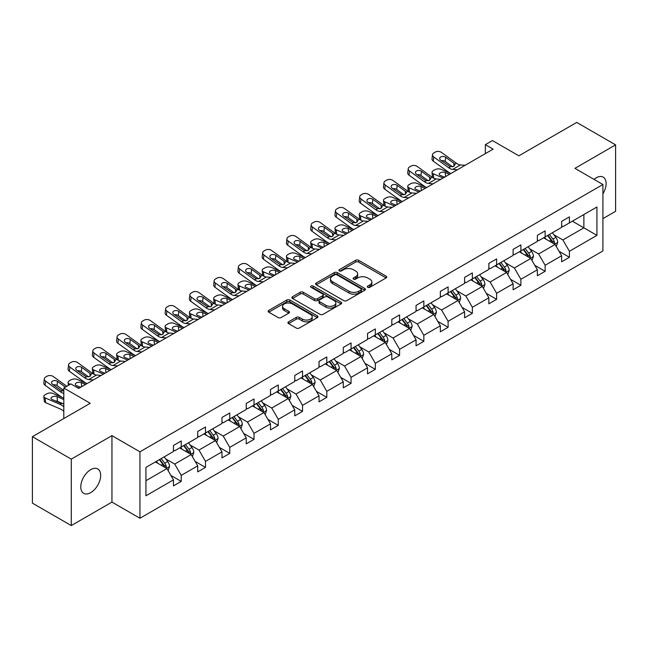 <?xml version="1.0" encoding="UTF-8"?>
<svg xmlns="http://www.w3.org/2000/svg" width="648" height="648" viewBox="0 0 648 648"><rect width="100%" height="100%" fill="white"/><g stroke="black" fill="none" stroke-linecap="round" stroke-linejoin="round"><path stroke-width="0.97" d="M367.748 287.299A1.515 0.875 0 0 0 369.878 287.299L386.103 277.935A2.163 1.247 0 0 0 386.735 277.061A2.163 1.247 0 0 0 386.103 276.178L358.627 260.31A2.163 1.247 0 0 0 355.574 260.31L339.35 269.673A1.515 0.875 0 0 0 338.912 270.289A1.515 0.875 0 0 0 339.35 270.913A1.515 0.875 0 0 0 341.488 270.913L343.586 269.698A6.909 3.985 0 0 1 353.354 269.698L355.647 271.018A6.909 3.985 0 0 1 357.672 273.837A6.909 3.985 0 0 1 355.647 276.664L353.549 277.871A1.515 0.875 0 0 0 353.103 278.486A1.515 0.875 0 0 0 353.549 279.102A1.515 0.875 0 0 0 355.687 279.102L357.785 277.895A6.909 3.985 0 0 1 367.554 277.895L369.846 279.215A6.909 3.985 0 0 1 371.871 282.034A6.909 3.985 0 0 1 369.846 284.853L367.748 286.068A1.515 0.875 0 0 0 367.303 286.683A1.515 0.875 0 0 0 367.748 287.299L367.748 286.068M90.72 492.626A14.078 8.124 120 0 0 99.913 480.217A14.078 8.124 120 0 0 97.759 468.941A14.078 8.124 120 0 0 90.72 469.638A14.078 8.124 120 0 0 81.527 482.039A14.078 8.124 120 0 0 83.681 493.322A14.078 8.124 120 0 0 90.72 492.626M602.924 193.841A14.078 8.124 120 0 0 603.199 177.131A14.078 8.124 120 0 0 596.16 177.827A14.078 8.124 120 0 0 593.989 179.35M602.924 218.635L615.6 211.313L615.6 144.869L576.72 122.423L518.87 155.828L492.431 140.559L485.352 144.65L485.352 153.625M71.28 525.577L111.95 502.095L111.95 435.65L71.28 459.132L71.28 525.577L32.4 503.132L32.4 436.687L90.25 403.283L63.812 388.022L63.812 418.543M71.28 459.132L32.4 436.687M288.554 321.829A2.163 1.247 0 0 0 287.923 322.712A2.163 1.247 0 0 0 288.554 323.595L296.266 328.042A2.163 1.247 0 0 0 299.319 328.042L317.334 317.642A2.163 1.247 0 0 0 317.966 316.759A2.163 1.247 0 0 0 317.334 315.876L289.85 300.016A2.163 1.247 0 0 0 286.797 300.016L268.79 310.416A2.163 1.247 0 0 0 268.159 311.299A2.163 1.247 0 0 0 268.79 312.174L278.097 317.552A2.163 1.247 0 0 0 281.151 317.552L288.862 313.106A2.163 1.247 0 0 0 289.494 312.223A2.163 1.247 0 0 0 288.862 311.34L284.245 308.675A5.775 3.337 0 0 1 282.552 306.318A5.775 3.337 0 0 1 286.116 303.24A5.775 3.337 0 0 1 292.41 303.961L310.497 314.401A5.775 3.337 0 0 1 312.19 316.759A5.775 3.337 0 0 1 308.626 319.845A5.775 3.337 0 0 1 302.333 319.116L299.319 317.374A2.163 1.247 0 0 0 296.266 317.374L288.554 321.829L288.554 323.595M63.812 388.022L70.891 383.932L78.667 388.419L493.128 149.137L485.352 144.65M111.95 435.65L139.944 451.81L602.924 184.51L602.924 250.954L139.944 518.254L139.944 451.81M615.6 144.869L574.93 168.35L602.924 184.51M343.74 300.632A2.163 1.247 0 0 0 346.793 300.632L364.808 290.231A2.163 1.247 0 0 0 365.44 289.348A2.163 1.247 0 0 0 364.808 288.473L337.333 272.606A2.163 1.247 0 0 0 334.279 272.606L316.264 283.006A2.163 1.247 0 0 0 315.633 283.889A2.163 1.247 0 0 0 316.264 284.772L343.74 300.632M311.599 287.631A1.515 0.875 0 0 1 313.13 287.842L341.042 303.953L323.052 314.337A2.163 1.247 0 0 1 319.999 314.337L292.523 298.477L292.523 296.711A2.163 1.247 0 0 0 291.892 297.594A2.163 1.247 0 0 0 292.523 298.477M292.523 296.711L300.235 292.256A2.163 1.247 0 0 1 303.288 292.256L314.434 298.696A2.163 1.247 0 0 0 317.488 298.696L322.599 295.739A2.163 1.247 0 0 0 323.231 294.856A2.163 1.247 0 0 0 322.599 293.981L311 287.283A1.515 0.875 0 0 1 310.554 286.667A1.515 0.875 0 0 1 311.486 285.857A1.515 0.875 0 0 1 313.13 286.043L341.067 302.179A2.163 1.247 0 0 1 341.699 303.053A2.163 1.247 0 0 1 341.067 303.936L341.067 302.179M145.93 467.394L173.453 451.502L173.453 445.484L181.229 440.996L181.229 447.007L197.721 437.489L197.721 431.479L205.497 426.983L205.497 433.002L221.981 423.484L221.981 417.466L229.756 412.979L229.756 418.997L246.24 409.479L246.24 403.461L254.016 398.974L254.016 404.992L270.5 395.474L270.5 389.456L278.276 384.969L278.276 390.979L294.759 381.461L294.759 375.451L302.535 370.956L302.535 376.974L319.027 367.457L319.027 361.438L326.803 356.951L326.803 362.969L343.286 353.452L343.286 347.433L351.062 342.946L351.062 348.964L367.546 339.447L367.546 333.428L375.322 328.941L375.322 334.951L391.805 325.434L391.805 319.424L399.581 314.928L399.581 320.946L416.065 311.429L416.065 305.411L423.841 300.923L423.841 306.941L440.332 297.424L440.332 291.406L448.108 286.918L448.108 292.937L464.592 283.419L464.592 277.401L472.368 272.913L472.368 278.924L488.851 269.406L488.851 263.396L496.627 258.9L496.627 264.919L513.111 255.401L513.111 249.383L520.887 244.895L520.887 250.914L537.37 241.396L537.37 235.378L545.146 230.891L545.146 236.909L561.638 227.383L561.638 221.373L569.414 216.886L569.414 222.896L596.938 207.004L596.938 235.378L569.414 251.27L569.414 257.288L561.638 261.776L561.638 255.758L545.146 265.275L545.146 271.293L537.37 275.781L537.37 269.771L520.887 279.288L520.887 285.298L513.111 289.794L513.111 283.775L496.627 293.293L496.627 299.311L488.851 303.799L488.851 297.78L472.368 307.298L472.368 313.316L464.592 317.804L464.592 311.785L448.108 321.303L448.108 327.321L440.332 331.808L440.332 325.798L423.841 335.316L423.841 341.326L416.065 345.821L416.065 339.803L399.581 349.321L399.581 355.339L391.805 359.826L391.805 353.808L375.322 363.326L375.322 369.344L367.546 373.831L367.546 367.821L351.062 377.339L351.062 383.349L343.286 387.836L343.286 381.826L326.803 391.343L326.803 397.354L319.027 401.849L319.027 395.831L302.535 405.348L302.535 411.367L294.759 415.854L294.759 409.836L278.276 419.353L278.276 425.372L270.5 429.859L270.5 423.849L254.016 433.366L254.016 439.376L246.24 443.872L246.24 437.854L229.756 447.371L229.756 453.389L221.981 457.877L221.981 451.859L205.497 461.376L205.497 467.394L197.721 471.882L197.721 465.863L181.229 475.381L181.229 481.399L173.453 485.887L173.453 479.876L145.93 495.769L145.93 467.394M179.674 447.906L191.184 454.556L174.701 464.073L165.702 458.873M174.701 464.073L181.229 475.381M191.184 454.556L197.721 465.863M173.453 450.06L174.701 450.781L181.229 447.007M203.942 433.901L215.444 440.543L198.96 450.06L189.961 444.868M198.96 450.06L205.497 461.376M215.444 440.543L221.981 451.859M197.721 436.055L198.96 436.776L205.497 433.002M228.201 419.896L239.711 426.538L223.22 436.055L214.221 430.863M223.22 436.055L229.756 447.371M239.711 426.538L246.24 437.854M221.981 422.05L223.22 422.771L229.756 418.997M252.461 405.891L263.971 412.533L247.487 422.05L238.48 416.85M247.487 422.05L254.016 433.366M263.971 412.533L270.5 423.849M246.24 408.046L247.487 408.758L254.016 404.992M276.72 391.878L288.23 398.528L271.747 408.046L262.748 402.845M271.747 408.046L278.276 419.353M288.23 398.528L294.759 409.836M270.5 394.033L271.747 394.754L278.276 390.979M300.98 377.873L312.49 384.515L296.006 394.033L287.007 388.841M296.006 394.033L302.535 405.348M312.49 384.515L319.027 395.831M294.759 380.028L296.006 380.749L302.535 376.974M325.247 363.868L336.749 370.51L320.266 380.028L311.267 374.828M320.266 380.028L326.803 391.343M336.749 370.51L343.286 381.826M319.027 366.023L320.266 366.736L326.803 362.969M349.507 349.855L361.017 356.505L344.525 366.023L335.526 360.823M344.525 366.023L351.062 377.339M361.017 356.505L367.546 367.821M343.286 352.018L344.525 352.731L351.062 348.964M373.766 335.85L385.276 342.5L368.793 352.018L359.786 346.818M368.793 352.018L375.322 363.326M385.276 342.5L391.805 353.808M367.546 338.005L368.793 338.726L375.322 334.951M398.026 321.845L409.536 328.487L393.053 338.005L384.053 332.813M393.053 338.005L399.581 349.321M409.536 328.487L416.065 339.803M391.805 324L393.053 324.721L399.581 320.946M422.285 307.841L433.796 314.483L417.312 324L408.313 318.8M417.312 324L423.841 335.316M433.796 314.483L440.332 325.798M416.065 309.995L417.312 310.708L423.841 306.941M446.553 293.828L458.055 300.478L441.572 309.995L432.572 304.795M441.572 309.995L448.108 321.303M458.055 300.478L464.592 311.785M440.332 295.982L441.572 296.703L448.108 292.937M470.813 279.823L482.323 286.465L465.831 295.982L456.832 290.79M465.831 295.982L472.368 307.298M482.323 286.465L488.851 297.78M464.592 281.977L465.831 282.698L472.368 278.924M495.072 265.818L506.582 272.46L490.099 281.977L481.091 276.785M490.099 281.977L496.627 293.293M506.582 272.46L513.111 283.775M488.851 267.972L490.099 268.693L496.627 264.919M519.332 251.813L530.842 258.455L514.358 267.972L505.359 262.772M514.358 267.972L520.887 279.288M530.842 258.455L537.37 269.771M513.111 253.967L514.358 254.68L520.887 250.914M543.591 237.8L555.101 244.45L538.618 253.967L529.619 248.767M538.618 253.967L545.146 265.275M555.101 244.45L561.638 255.758M537.37 239.954L538.618 240.675L545.146 236.909M572.362 221.195L583.872 227.837L562.877 239.954L553.878 234.762M562.877 239.954L569.414 251.27M596.938 235.378L583.872 227.837L583.872 214.545L596.938 207.004M111.95 502.095L139.944 518.254M561.638 225.95L562.877 226.67L569.414 222.896M145.93 480.678L166.925 468.561L155.415 461.919M166.925 468.561L173.453 479.876M559.07 251.319L569.414 257.288M534.811 265.324L545.146 271.293M510.543 279.329L520.887 285.298M486.284 293.341L496.627 299.311M462.024 307.346L472.368 313.316M437.765 321.351L448.108 327.321M413.505 335.356L423.841 341.326M389.237 349.369L399.581 355.339M364.978 363.374L375.322 369.344M340.718 377.379L351.062 383.349M316.459 391.384L326.803 397.354M292.199 405.397L302.535 411.367M267.932 419.402L278.276 425.372M243.672 433.407L254.016 439.376M219.413 447.412L229.756 453.389M195.153 461.425L205.497 467.394M170.894 475.43L181.229 481.399M368.348 287.518L369.846 286.651A6.909 3.985 0 0 0 371.871 283.832L371.871 282.034M357.672 273.837L357.672 275.635A6.909 3.985 0 0 1 355.647 278.454L354.148 279.32M386.103 276.178L386.103 277.935L358.627 262.108A2.163 1.247 0 0 0 355.574 262.108L339.957 271.123M364.775 290.247L337.333 274.404A2.163 1.247 0 0 0 334.279 274.404L316.289 284.788M360.993 289.972A1.515 0.875 0 0 0 361.43 289.348A1.515 0.875 0 0 0 360.993 288.733L336.871 274.809A1.515 0.875 0 0 0 334.733 274.809L332.521 276.089A6.909 3.985 0 0 0 330.496 278.907A6.909 3.985 0 0 0 332.521 281.726L349.005 291.244A6.909 3.985 0 0 0 358.773 291.244L360.993 289.972L360.993 291.762A1.515 0.875 0 0 0 361.43 291.146L361.43 289.348M330.496 278.907L330.496 280.706A6.909 3.985 0 0 0 332.521 283.524L332.521 281.726M360.993 291.762L358.773 293.042A6.909 3.985 0 0 1 349.005 293.042L332.521 283.524M292.556 298.493L300.235 294.054L300.235 292.256M323.231 294.856L323.231 296.654A2.163 1.247 0 0 1 322.599 297.537L317.488 300.486A2.163 1.247 0 0 1 314.434 300.486L303.288 294.054A2.163 1.247 0 0 0 300.235 294.054M325.993 305.37A5.775 3.337 0 0 0 332.286 306.091A5.775 3.337 0 0 0 335.85 303.013A5.775 3.337 0 0 0 334.157 300.656L327.791 296.978A2.163 1.247 0 0 0 324.737 296.978L319.618 299.927A2.163 1.247 0 0 0 318.986 300.81A2.163 1.247 0 0 0 319.618 301.693L325.993 305.37L325.993 307.168A5.775 3.337 0 0 0 332.286 307.889A5.775 3.337 0 0 0 335.85 304.811L335.85 303.013M318.986 300.81L318.986 302.608A2.163 1.247 0 0 0 319.618 303.483L319.618 301.693M325.993 307.168L319.618 303.483M312.19 316.759L312.19 318.557A5.775 3.337 0 0 1 308.626 321.635A5.775 3.337 0 0 1 302.333 320.914L299.319 319.172A2.163 1.247 0 0 0 296.266 319.172L288.587 323.611M282.552 306.318L282.552 308.116A5.775 3.337 0 0 0 284.245 310.473L284.245 308.675M288.862 311.34L288.862 313.106L284.245 310.473M317.334 315.876L317.334 317.642L289.85 301.814A2.163 1.247 0 0 0 286.797 301.814L268.815 312.198M556.284 246.491L557.717 242.36A5.832 3.362 -120 0 0 555.854 237.403L552.363 232.737M450.87 173.534L441.053 169.298A4.398 2.203 -5.9 0 0 434.857 169.76L433.301 170.659A4.398 2.203 -5.9 0 0 432.014 172.441A4.398 2.203 -5.9 0 0 433.277 173.786L433.731 178.208M546.102 239.25L544.587 237.233M443.094 178.022L433.277 173.786M554.243 243.948L554.567 242.611A5.832 3.362 -120 0 0 552.898 239.104L549.407 234.446M547.949 235.289L551.788 240.416A2.973 1.717 60 0 1 552.331 241.323L554.567 242.611M449.469 174.344L445.208 172.498A3.515 1.758 174.1 0 0 440.251 172.87A3.515 1.758 174.1 0 0 439.214 174.296A3.515 1.758 174.1 0 0 440.227 175.373L444.496 177.212M432.613 177.568A4.398 2.203 174.1 0 1 432.5 177.179L432.014 172.441M444.884 176.993A3.515 1.758 -5.9 0 0 443.726 176.888M547.544 235.524L551.035 240.181A5.832 3.362 60 0 1 552.485 242.935M457.31 169.817L452.677 169.42A11 6.35 60 0 1 448.651 167.743L433.763 156.978L433.277 161.149A4.398 2.835 -173.3 0 1 432.014 158.841L432.508 154.669A4.398 2.835 6.7 0 0 433.763 156.978M450.895 173.518A16.492 9.526 60 0 1 448.165 171.914L433.277 161.149M465.086 165.329L460.453 164.932A11 6.35 60 0 1 456.427 163.256L441.539 152.483A4.398 2.835 6.7 0 0 435.343 152.045L433.787 152.944A4.398 2.835 6.7 0 0 432.508 154.669M454.013 166.277L453.884 163.231L454.758 164.219L453.9 166.342L450.328 166.779L440.713 160.186A3.515 2.268 -173.3 0 1 439.709 158.339A3.515 2.268 -173.3 0 1 440.737 156.962A3.515 2.268 -173.3 0 1 445.694 157.31L445.208 161.482L452.596 166.828M445.208 161.482A3.515 2.268 6.7 0 0 441.442 160.712M453.884 163.231L445.694 157.31M456.427 163.256L454.758 164.219L454.928 164.859M532.024 260.504L533.45 256.373A5.832 3.362 -120 0 0 531.595 251.408L528.104 246.75M426.611 187.539L416.794 183.303A4.398 2.203 -5.9 0 0 410.597 183.765L409.042 184.664A4.398 2.203 -5.9 0 0 407.746 186.446A4.398 2.203 -5.9 0 0 409.018 187.79L409.471 192.213M521.843 253.255L520.328 251.238M418.835 192.027L409.018 187.79M529.983 257.961L530.307 256.616A5.832 3.362 -120 0 0 528.638 253.117L525.147 248.451M523.689 249.294L527.529 254.429A2.973 1.717 60 0 1 528.071 255.328L530.307 256.616M425.21 188.349L420.941 186.511A3.515 1.758 174.1 0 0 415.992 186.883A3.515 1.758 174.1 0 0 414.955 188.309A3.515 1.758 174.1 0 0 415.967 189.378L420.236 191.225M408.353 191.573A4.398 2.203 174.1 0 1 408.232 191.184L407.746 186.446M420.617 190.998A3.515 1.758 -5.9 0 0 419.467 190.893M523.284 249.529L526.775 254.194A5.832 3.362 60 0 1 528.225 256.94M507.765 274.509L509.19 270.378A5.832 3.362 -120 0 0 507.335 265.413L503.844 260.755M408.783 197.826L404.149 197.429A11 6.35 60 0 1 400.132 195.761L385.236 184.988L384.75 189.159L399.646 199.932A16.492 9.526 60 0 0 402.376 201.536L392.526 197.308A4.398 2.203 -5.9 0 0 386.329 197.778L384.774 198.669A4.398 2.203 -5.9 0 0 383.486 200.451A4.398 2.203 -5.9 0 0 384.75 201.803L385.212 206.226M497.583 267.268L496.068 265.243M394.575 206.04L384.75 201.803M505.724 271.966L506.048 270.629A5.832 3.362 -120 0 0 504.379 267.122L500.888 262.456M499.43 263.307L503.269 268.434A2.973 1.717 60 0 1 503.812 269.333L506.048 270.629M400.95 202.354L396.681 200.516A3.515 1.758 174.1 0 0 391.724 200.888A3.515 1.758 174.1 0 0 390.695 202.314A3.515 1.758 174.1 0 0 391.708 203.391L395.969 205.23M384.086 205.578A4.398 2.203 174.1 0 1 383.972 205.189L383.486 200.451M396.357 205.003A3.515 1.758 -5.9 0 0 395.207 204.898M499.017 263.534L502.508 268.199A5.832 3.362 60 0 1 503.966 270.953M433.05 183.821L428.417 183.424A11 6.35 60 0 1 424.391 181.748L409.504 170.983L409.018 175.154A4.398 2.835 -173.3 0 1 407.754 172.846L408.24 168.674A4.398 2.835 6.7 0 0 409.504 170.983M426.635 187.523A16.492 9.526 60 0 1 423.905 185.927L409.018 175.154M440.826 179.334L436.193 178.937A11 6.35 60 0 1 432.167 177.26L417.28 166.496A4.398 2.835 6.7 0 0 411.083 166.058L409.528 166.957A4.398 2.835 6.7 0 0 408.24 168.674M429.745 180.282L429.624 177.244L430.491 178.232L429.632 180.347L426.068 180.784L416.453 174.191A3.515 2.268 -173.3 0 1 415.449 172.344A3.515 2.268 -173.3 0 1 416.478 170.967A3.515 2.268 -173.3 0 1 421.435 171.315L420.941 175.487L428.336 180.833M420.941 175.487A3.515 2.268 6.7 0 0 417.182 174.717M429.624 177.244L421.435 171.315M432.167 177.26L430.491 178.232L430.661 178.864M416.559 193.339L411.926 192.942A11 6.35 60 0 1 407.908 191.265L393.012 180.5A4.398 2.835 6.7 0 0 386.824 180.063L385.268 180.962A4.398 2.835 6.7 0 0 383.981 182.679A4.398 2.835 6.7 0 0 385.236 184.988M405.486 194.287L405.365 191.249L406.231 192.237L405.373 194.359L401.809 194.789L392.194 188.195A3.515 2.268 -173.3 0 1 391.19 186.349A3.515 2.268 -173.3 0 1 392.21 184.972A3.515 2.268 -173.3 0 1 397.167 185.328L396.681 189.5L404.077 194.837M396.681 189.5A3.515 2.268 6.7 0 0 392.923 188.722M384.75 189.159A4.398 2.835 -173.3 0 1 383.495 186.851L383.981 182.679M405.365 191.249L397.167 185.328M407.908 191.265L406.231 192.237L406.401 192.869M483.505 288.514L484.931 284.383A5.832 3.362 -120 0 0 483.068 279.426L479.577 274.76M378.084 215.557L368.267 211.321A4.398 2.203 -5.9 0 0 362.07 211.783L360.515 212.682A4.398 2.203 -5.9 0 0 359.227 214.464A4.398 2.203 -5.9 0 0 360.491 215.808L360.944 220.231M473.315 281.273L471.801 279.248M370.308 220.045L360.491 215.808M481.456 285.971L481.788 284.634A5.832 3.362 -120 0 0 480.119 281.127L476.628 276.469M475.162 277.312L479.01 282.439A2.973 1.717 60 0 1 479.544 283.338L481.788 284.634M376.691 216.359L372.422 214.52A3.515 1.758 174.1 0 0 367.465 214.893A3.515 1.758 174.1 0 0 366.436 216.319A3.515 1.758 174.1 0 0 367.448 217.396L371.709 219.235M359.826 219.591A4.398 2.203 174.1 0 1 359.713 219.194L359.227 214.464M372.098 219.016A3.515 1.758 -5.9 0 0 370.948 218.903M474.757 277.546L478.248 282.204A5.832 3.362 60 0 1 479.706 284.958M384.523 211.839L379.89 211.442A11 6.35 60 0 1 375.872 209.766L360.976 198.993L360.491 203.164A4.398 2.835 -173.3 0 1 359.235 200.864L359.721 196.692A4.398 2.835 6.7 0 0 360.976 198.993M378.108 215.541A16.492 9.526 60 0 1 375.386 213.937L360.491 203.164M392.299 207.352L387.666 206.947A11 6.35 60 0 1 383.648 205.278L368.752 194.505A4.398 2.835 6.7 0 0 362.556 194.068L361.001 194.967A4.398 2.835 6.7 0 0 359.721 196.692M381.226 208.291L381.097 205.254L381.972 206.242L381.113 208.364L377.549 208.802L367.934 202.208A3.515 2.268 -173.3 0 1 366.93 200.362A3.515 2.268 -173.3 0 1 367.951 198.985A3.515 2.268 -173.3 0 1 372.908 199.333L372.422 203.504L379.809 208.85M372.422 203.504A3.515 2.268 6.7 0 0 368.663 202.727M381.097 205.254L372.908 199.333M383.648 205.278L381.972 206.242L382.142 206.874M459.238 302.519L460.671 298.396A5.832 3.362 -120 0 0 458.808 293.431L455.317 288.765M353.824 229.562L344.007 225.326A4.398 2.203 -5.9 0 0 337.811 225.788L336.255 226.687A4.398 2.203 -5.9 0 0 334.967 228.469A4.398 2.203 -5.9 0 0 336.231 229.813L336.685 234.236M449.056 295.277L447.541 293.261M346.048 234.049L336.231 229.813M457.196 299.975L457.52 298.639A5.832 3.362 -120 0 0 455.852 295.132L452.361 290.474M450.903 291.317L454.75 296.444A2.973 1.717 60 0 1 455.285 297.351L457.52 298.639M352.423 230.372L348.162 228.525A3.515 1.758 174.1 0 0 343.205 228.898A3.515 1.758 174.1 0 0 342.176 230.324A3.515 1.758 174.1 0 0 343.181 231.401L347.45 233.239M335.567 233.596A4.398 2.203 174.1 0 1 335.453 233.207L334.967 228.469M347.838 233.021A3.515 1.758 -5.9 0 0 346.688 232.916M450.498 291.551L453.989 296.209A5.832 3.362 60 0 1 455.439 298.963M360.264 225.844L355.631 225.447A11 6.35 60 0 1 351.613 223.771L336.717 213.006L336.231 217.177A4.398 2.835 -173.3 0 1 334.976 214.869L335.462 210.697A4.398 2.835 6.7 0 0 336.717 213.006M353.849 229.546A16.492 9.526 60 0 1 351.119 227.942L336.231 217.177M368.04 221.357L363.406 220.96A11 6.35 60 0 1 359.389 219.283L344.493 208.51A4.398 2.835 6.7 0 0 338.296 208.073L336.741 208.972A4.398 2.835 6.7 0 0 335.462 210.697M356.967 222.305L356.837 219.259L357.712 220.247L356.854 222.369L353.281 222.807L343.675 216.213A3.515 2.268 -173.3 0 1 342.662 214.367A3.515 2.268 -173.3 0 1 343.691 212.989A3.515 2.268 -173.3 0 1 348.648 213.338L348.162 217.509L355.55 222.855M348.162 217.509A3.515 2.268 6.7 0 0 344.396 216.74M356.837 219.259L348.648 213.338M359.389 219.283L357.712 220.247L357.882 220.887M434.978 316.532L436.412 312.401A5.832 3.362 -120 0 0 434.549 307.436L431.058 302.778M329.565 243.567L319.748 239.331A4.398 2.203 -5.9 0 0 313.551 239.792L311.996 240.691A4.398 2.203 -5.9 0 0 310.708 242.474A4.398 2.203 -5.9 0 0 311.971 243.818L312.425 248.241M424.796 309.282L423.282 307.265M321.789 248.054L311.971 243.818M432.937 313.988L433.261 312.644A5.832 3.362 -120 0 0 431.592 309.145L428.101 304.479M426.643 305.321L430.483 310.457A2.973 1.717 60 0 1 431.025 311.356L433.261 312.644M328.163 244.377L323.903 242.538A3.515 1.758 174.1 0 0 318.946 242.911A3.515 1.758 174.1 0 0 317.909 244.337A3.515 1.758 174.1 0 0 318.921 245.406L323.19 247.253M311.307 247.601A4.398 2.203 174.1 0 1 311.194 247.212L310.708 242.474M323.579 247.026A3.515 1.758 -5.9 0 0 322.421 246.92M426.238 305.556L429.729 310.222A5.832 3.362 60 0 1 431.179 312.968M336.004 239.849L331.371 239.452A11 6.35 60 0 1 327.345 237.784L312.458 227.011L311.971 231.182A4.398 2.835 -173.3 0 1 310.708 228.874L311.202 224.702A4.398 2.835 6.7 0 0 312.458 227.011M329.589 243.551A16.492 9.526 60 0 1 326.859 241.955L311.971 231.182M343.78 235.362L339.147 234.965A11 6.35 60 0 1 335.121 233.288L320.234 222.523A4.398 2.835 6.7 0 0 314.037 222.086L312.482 222.985A4.398 2.835 6.7 0 0 311.202 224.702M332.708 236.309L332.578 233.272L333.453 234.26L332.594 236.374L329.022 236.812L319.407 230.218A3.515 2.268 -173.3 0 1 318.403 228.371A3.515 2.268 -173.3 0 1 319.432 226.994A3.515 2.268 -173.3 0 1 324.389 227.343L323.903 231.514L331.29 236.86M323.903 231.514A3.515 2.268 6.7 0 0 320.136 230.745M332.578 233.272L324.389 227.343M335.121 233.288L333.453 234.26L333.623 234.892M410.719 330.537L412.144 326.406A5.832 3.362 -120 0 0 410.289 321.44L406.798 316.783M305.305 257.572L295.488 253.336A4.398 2.203 -5.9 0 0 289.291 253.805L287.736 254.704A4.398 2.203 -5.9 0 0 286.44 256.478A4.398 2.203 -5.9 0 0 287.712 257.831L288.166 262.254M400.537 323.295L399.022 321.27M297.529 262.067L287.712 257.831M408.677 327.993L409.001 326.657A5.832 3.362 -120 0 0 407.333 323.149L403.842 318.492M402.384 319.334L406.223 324.462A2.973 1.717 60 0 1 406.766 325.361L409.001 326.657M303.904 258.382L299.635 256.543A3.515 1.758 174.1 0 0 294.686 256.916A3.515 1.758 174.1 0 0 293.649 258.341A3.515 1.758 174.1 0 0 294.662 259.419L298.931 261.257M287.048 261.606A4.398 2.203 174.1 0 1 286.926 261.217L286.44 256.478M299.311 261.031A3.515 1.758 -5.9 0 0 298.161 260.925M401.979 319.569L405.47 324.227A5.832 3.362 60 0 1 406.92 326.981M311.745 253.862L307.111 253.465A11 6.35 60 0 1 303.086 251.789L288.198 241.016L287.712 245.187A4.398 2.835 -173.3 0 1 286.448 242.887L286.934 238.707A4.398 2.835 6.7 0 0 288.198 241.016M305.329 257.564A16.492 9.526 60 0 1 302.6 255.96L287.712 245.187M319.521 249.367L314.888 248.97A11 6.35 60 0 1 310.862 247.301L295.974 236.528A4.398 2.835 6.7 0 0 289.778 236.091L288.222 236.99A4.398 2.835 6.7 0 0 286.934 238.707M308.44 250.314L308.318 247.277L309.185 248.265L308.327 250.387L304.763 250.816L295.148 244.223A3.515 2.268 -173.3 0 1 294.143 242.384A3.515 2.268 -173.3 0 1 295.172 241.007A3.515 2.268 -173.3 0 1 300.129 241.356L299.635 245.527L307.031 250.873M299.635 245.527A3.515 2.268 6.7 0 0 295.877 244.75M308.318 247.277L300.129 241.356M310.862 247.301L309.185 248.265L309.355 248.897M386.459 344.542L387.885 340.411A5.832 3.362 -120 0 0 386.03 335.453L382.539 330.788M281.046 271.585L271.22 267.349A4.398 2.203 -5.9 0 0 265.024 267.81L263.469 268.709A4.398 2.203 -5.9 0 0 262.181 270.491A4.398 2.203 -5.9 0 0 263.444 271.836L263.906 276.259M376.277 337.3L374.763 335.275M273.27 276.072L263.444 271.836M384.418 341.998L384.742 340.662A5.832 3.362 -120 0 0 383.073 337.154L379.582 332.497M378.124 333.339L381.964 338.467A2.973 1.717 60 0 1 382.506 339.366L384.742 340.662M279.644 272.387L275.376 270.548A3.515 1.758 174.1 0 0 270.419 270.921A3.515 1.758 174.1 0 0 269.39 272.346A3.515 1.758 174.1 0 0 270.402 273.424L274.663 275.262M262.78 275.619A4.398 2.203 174.1 0 1 262.667 275.222L262.181 270.491M275.052 275.044A3.515 1.758 -5.9 0 0 273.901 274.93M377.711 333.574L381.202 338.232A5.832 3.362 60 0 1 382.66 340.986M287.477 267.867L282.844 267.47A11 6.35 60 0 1 278.826 265.793L263.93 255.02L263.444 259.2A4.398 2.835 -173.3 0 1 262.189 256.892L262.675 252.72A4.398 2.835 6.7 0 0 263.93 255.02M281.07 271.569A16.492 9.526 60 0 1 278.34 269.965L263.444 259.2M295.253 263.38L290.62 262.983A11 6.35 60 0 1 286.602 261.306L271.706 250.533A4.398 2.835 6.7 0 0 265.518 250.096L263.963 250.995A4.398 2.835 6.7 0 0 262.675 252.72M284.18 264.319L284.059 261.282L284.926 262.27L284.067 264.392L280.503 264.829L270.888 258.236A3.515 2.268 -173.3 0 1 269.884 256.389A3.515 2.268 -173.3 0 1 270.904 255.012A3.515 2.268 -173.3 0 1 275.862 255.361L275.376 259.532L282.771 264.878M275.376 259.532A3.515 2.268 6.7 0 0 271.617 258.763M284.059 261.282L275.862 255.361M286.602 261.306L284.926 262.27L285.096 262.91M362.2 358.555L363.625 354.424A5.832 3.362 -120 0 0 361.762 349.458L358.271 344.793M256.778 285.59L246.961 281.354A4.398 2.203 -5.9 0 0 240.764 281.815L239.209 282.714A4.398 2.203 -5.9 0 0 237.921 284.496A4.398 2.203 -5.9 0 0 239.185 285.841L239.639 290.264M352.01 351.305L350.495 349.288M249.002 290.077L239.185 285.841M360.15 356.003L360.482 354.667A5.832 3.362 -120 0 0 358.814 351.159L355.323 346.502M353.857 347.344L357.704 352.471A2.973 1.717 60 0 1 358.239 353.379L360.482 354.667M255.385 286.4L251.116 284.561A3.515 1.758 174.1 0 0 246.159 284.926A3.515 1.758 174.1 0 0 245.13 286.351A3.515 1.758 174.1 0 0 246.143 287.429L250.403 289.267M238.521 289.624A4.398 2.203 174.1 0 1 238.407 289.235L237.921 284.496M250.792 289.049A3.515 1.758 -5.9 0 0 249.642 288.943M353.452 347.579L356.943 352.237A5.832 3.362 60 0 1 358.401 354.991M263.218 281.872L258.584 281.475A11 6.35 60 0 1 254.567 279.798L239.671 269.033L239.185 273.205A4.398 2.835 -173.3 0 1 237.929 270.896L238.415 266.725A4.398 2.835 6.7 0 0 239.671 269.033M256.802 285.574A16.492 9.526 60 0 1 254.081 283.97L239.185 273.205M270.994 277.385L266.36 276.988A11 6.35 60 0 1 262.343 275.311L247.447 264.538A4.398 2.835 6.7 0 0 241.25 264.109L239.695 265A4.398 2.835 6.7 0 0 238.415 266.725M259.921 278.332L259.791 275.287L260.666 276.275L259.808 278.397L256.244 278.834L246.629 272.241A3.515 2.268 -173.3 0 1 245.624 270.394A3.515 2.268 -173.3 0 1 246.645 269.017A3.515 2.268 -173.3 0 1 251.602 269.366L251.116 273.537L258.503 278.883M251.116 273.537A3.515 2.268 6.7 0 0 247.358 272.768M259.791 275.287L251.602 269.366M262.343 275.311L260.666 276.275L260.836 276.915M337.932 372.56L339.366 368.429A5.832 3.362 -120 0 0 337.503 363.463L334.012 358.806M232.519 299.595L222.701 295.358A4.398 2.203 -5.9 0 0 216.505 295.82L214.95 296.719A4.398 2.203 -5.9 0 0 213.662 298.501A4.398 2.203 -5.9 0 0 214.925 299.846L215.379 304.268M327.75 365.31L326.236 363.293M224.743 304.082L214.925 299.846M335.891 370.016L336.215 368.68A5.832 3.362 -120 0 0 334.546 365.172L331.055 360.507M329.597 361.349L333.445 366.485A2.973 1.717 60 0 1 333.979 367.384L336.215 368.68M231.117 300.405L226.857 298.566A3.515 1.758 174.1 0 0 221.9 298.939A3.515 1.758 174.1 0 0 220.871 300.364A3.515 1.758 174.1 0 0 221.875 301.433L226.144 303.28M214.261 303.629A4.398 2.203 174.1 0 1 214.148 303.24L213.662 298.501M226.533 303.053A3.515 1.758 -5.9 0 0 225.383 302.948M329.192 361.584L332.683 366.25A5.832 3.362 60 0 1 334.133 369.004M238.958 295.877L234.325 295.48A11 6.35 60 0 1 230.307 293.811L215.411 283.038L214.925 287.21A4.398 2.835 -173.3 0 1 213.67 284.901L214.156 280.73A4.398 2.835 6.7 0 0 215.411 283.038M232.543 299.579A16.492 9.526 60 0 1 229.813 297.983L214.925 287.21M246.734 291.389L242.101 290.993A11 6.35 60 0 1 238.083 289.316L223.187 278.551A4.398 2.835 6.7 0 0 216.991 278.114L215.436 279.013A4.398 2.835 6.7 0 0 214.156 280.73M235.661 292.337L235.532 289.3L236.407 290.288L235.548 292.402L231.976 292.839L222.369 286.246A3.515 2.268 -173.3 0 1 221.357 284.399A3.515 2.268 -173.3 0 1 222.386 283.022A3.515 2.268 -173.3 0 1 227.343 283.37L226.857 287.55L234.244 292.888M226.857 287.55A3.515 2.268 6.7 0 0 223.09 286.772M235.532 289.3L227.343 283.37M238.083 289.316L236.407 290.288L236.577 290.92M313.673 386.564L315.106 382.433A5.832 3.362 -120 0 0 313.243 377.468L309.752 372.811M208.259 313.6L198.442 309.363A4.398 2.203 -5.9 0 0 192.245 309.833L190.69 310.732A4.398 2.203 -5.9 0 0 189.402 312.514A4.398 2.203 -5.9 0 0 190.666 313.859L191.12 318.281M303.491 379.323L301.976 377.298M200.483 318.095L190.666 313.859M311.631 384.021L311.955 382.685A5.832 3.362 -120 0 0 310.287 379.177L306.796 374.52M305.338 375.362L309.177 380.489A2.973 1.717 60 0 1 309.72 381.389L311.955 382.685M206.858 314.41L202.597 312.571A3.515 1.758 174.1 0 0 197.64 312.944A3.515 1.758 174.1 0 0 196.603 314.369A3.515 1.758 174.1 0 0 197.616 315.446L201.884 317.285M190.002 317.642A4.398 2.203 174.1 0 1 189.888 317.245L189.402 312.514M202.273 317.058A3.515 1.758 -5.9 0 0 201.115 316.953M304.933 375.597L308.424 380.255A5.832 3.362 60 0 1 309.874 383.009M214.699 309.89L210.065 309.493A11 6.35 60 0 1 206.04 307.816L191.152 297.043L190.666 301.215A4.398 2.835 -173.3 0 1 189.402 298.914L189.896 294.735A4.398 2.835 6.7 0 0 191.152 297.043M208.283 313.591A16.492 9.526 60 0 1 205.554 311.988L190.666 301.215M222.475 305.394L217.841 304.997A11 6.35 60 0 1 213.816 303.329L198.928 292.556A4.398 2.835 6.7 0 0 192.731 292.118L191.176 293.018A4.398 2.835 6.7 0 0 189.896 294.735M211.402 306.342L211.272 303.305L212.147 304.293L211.289 306.415L207.716 306.844L198.102 300.251A3.515 2.268 -173.3 0 1 197.097 298.412A3.515 2.268 -173.3 0 1 198.126 297.035A3.515 2.268 -173.3 0 1 203.083 297.383L202.597 301.555L209.984 306.901M202.597 301.555A3.515 2.268 6.7 0 0 198.831 300.777M211.272 303.305L203.083 297.383M213.816 303.329L212.147 304.293L212.317 304.925M289.413 400.569L290.839 396.438A5.832 3.362 -120 0 0 288.984 391.481L285.493 386.816M184 327.613L174.182 323.376A4.398 2.203 -5.9 0 0 167.986 323.838L166.431 324.737A4.398 2.203 -5.9 0 0 165.135 326.519A4.398 2.203 -5.9 0 0 166.406 327.864L166.86 332.286M279.231 393.328L277.717 391.303M176.224 332.1L166.406 327.864M287.372 398.026L287.696 396.689A5.832 3.362 -120 0 0 286.027 393.182L282.536 388.525M281.078 389.367L284.918 394.494A2.973 1.717 60 0 1 285.46 395.401L287.696 396.689M182.598 328.415L178.33 326.576A3.515 1.758 174.1 0 0 173.381 326.948A3.515 1.758 174.1 0 0 172.344 328.374A3.515 1.758 174.1 0 0 173.356 329.451L177.625 331.29M165.742 331.646A4.398 2.203 174.1 0 1 165.621 331.25L165.135 326.519M178.006 331.071A3.515 1.758 -5.9 0 0 176.855 330.958M280.673 389.602L284.164 394.259A5.832 3.362 60 0 1 285.614 397.013M190.439 323.895L185.806 323.498A11 6.35 60 0 1 181.78 321.821L166.892 311.048L166.406 315.228A4.398 2.835 -173.3 0 1 165.143 312.919L165.629 308.748A4.398 2.835 6.7 0 0 166.892 311.048M184.024 327.596A16.492 9.526 60 0 1 181.294 325.993L166.406 315.228M198.215 319.407L193.582 319.01A11 6.35 60 0 1 189.556 317.334L174.668 306.561A4.398 2.835 6.7 0 0 168.472 306.123L166.917 307.022A4.398 2.835 6.7 0 0 165.629 308.748M187.134 320.355L187.013 317.309L187.88 318.298L187.021 320.42L183.457 320.857L173.842 314.264A3.515 2.268 -173.3 0 1 172.838 312.417A3.515 2.268 -173.3 0 1 173.867 311.04A3.515 2.268 -173.3 0 1 178.824 311.388L178.33 315.56L185.725 320.906M178.33 315.56A3.515 2.268 6.7 0 0 174.571 314.79M187.013 317.309L178.824 311.388M189.556 317.334L187.88 318.298L188.05 318.938M265.154 414.582L266.579 410.451A5.832 3.362 -120 0 0 264.724 405.486L261.233 400.82M159.74 341.618L149.915 337.381A4.398 2.203 -5.9 0 0 143.718 337.843L142.163 338.742A4.398 2.203 -5.9 0 0 140.875 340.524A4.398 2.203 -5.9 0 0 142.139 341.869L142.601 346.291M254.972 407.333L253.457 405.316M151.964 346.105L142.139 341.869M263.112 412.039L263.436 410.694A5.832 3.362 -120 0 0 261.768 407.195L258.277 402.53M256.819 403.372L260.658 408.499A2.973 1.717 60 0 1 261.201 409.406L263.436 410.694M158.339 342.428L154.07 340.589A3.515 1.758 174.1 0 0 149.113 340.953A3.515 1.758 174.1 0 0 148.084 342.379A3.515 1.758 174.1 0 0 149.097 343.456L153.357 345.295M141.475 345.651A4.398 2.203 174.1 0 1 141.361 345.263L140.875 340.524M153.746 345.076A3.515 1.758 -5.9 0 0 152.596 344.971M256.406 403.607L259.897 408.272A5.832 3.362 60 0 1 261.355 411.018M166.172 337.9L161.538 337.503A11 6.35 60 0 1 157.521 335.826L142.625 325.061L142.139 329.233A4.398 2.835 -173.3 0 1 140.883 326.924L141.369 322.753A4.398 2.835 6.7 0 0 142.625 325.061M159.764 341.601A16.492 9.526 60 0 1 157.035 340.006L142.139 329.233M173.948 333.412L169.314 333.015A11 6.35 60 0 1 165.297 331.339L150.401 320.566A4.398 2.835 6.7 0 0 144.212 320.136L142.657 321.027A4.398 2.835 6.7 0 0 141.369 322.753M162.875 334.36L162.753 331.322L163.62 332.311L162.761 334.425L159.197 334.862L149.583 328.269A3.515 2.268 -173.3 0 1 148.578 326.422A3.515 2.268 -173.3 0 1 149.599 325.045A3.515 2.268 -173.3 0 1 154.556 325.393L154.07 329.565L161.465 334.911M154.07 329.565A3.515 2.268 6.7 0 0 150.312 328.795M162.753 331.322L154.556 325.393M165.297 331.339L163.62 332.311L163.79 332.942M240.894 428.587L242.32 424.456A5.832 3.362 -120 0 0 240.457 419.491L236.966 414.833M135.472 355.622L125.655 351.386A4.398 2.203 -5.9 0 0 119.459 351.856L117.904 352.747A4.398 2.203 -5.9 0 0 116.616 354.529A4.398 2.203 -5.9 0 0 117.879 355.874L118.333 360.296M230.704 421.346L229.19 419.321M127.697 360.118L117.879 355.874M238.845 426.044L239.177 424.707A5.832 3.362 -120 0 0 237.508 421.2L234.017 416.534M232.551 417.377L236.399 422.512A2.973 1.717 60 0 1 236.933 423.411L239.177 424.707M134.079 356.432L129.811 354.594A3.515 1.758 174.1 0 0 124.853 354.966A3.515 1.758 174.1 0 0 123.825 356.392A3.515 1.758 174.1 0 0 124.837 357.469L129.098 359.308M117.215 359.656A4.398 2.203 174.1 0 1 117.102 359.267L116.616 354.529M129.487 359.081A3.515 1.758 -5.9 0 0 128.336 358.976M232.146 417.612L235.637 422.277A5.832 3.362 60 0 1 237.095 425.031M141.912 351.905L137.279 351.508A11 6.35 60 0 1 133.261 349.839L118.365 339.066L117.879 343.238A4.398 2.835 -173.3 0 1 116.624 340.929L117.11 336.758A4.398 2.835 6.7 0 0 118.365 339.066M135.497 355.614A16.492 9.526 60 0 1 132.775 354.011L117.879 343.238M149.688 347.417L145.055 347.02A11 6.35 60 0 1 141.037 345.344L126.141 334.579A4.398 2.835 6.7 0 0 119.945 334.141L118.39 335.04A4.398 2.835 6.7 0 0 117.11 336.758M138.615 348.365L138.486 345.327L139.361 346.316L138.502 348.43L134.938 348.867L125.323 342.274A3.515 2.268 -173.3 0 1 124.319 340.427A3.515 2.268 -173.3 0 1 125.339 339.05A3.515 2.268 -173.3 0 1 130.297 339.398L129.811 343.578L137.198 348.916M129.811 343.578A3.515 2.268 6.7 0 0 126.052 342.8M138.486 345.327L130.297 339.398M141.037 345.344L139.361 346.316L139.531 346.947M216.626 442.592L218.06 438.461A5.832 3.362 -120 0 0 216.197 433.496L212.706 428.838M111.213 369.635L101.396 365.391A4.398 2.203 -5.9 0 0 95.199 365.861L93.644 366.76A4.398 2.203 -5.9 0 0 92.356 368.542A4.398 2.203 -5.9 0 0 93.62 369.887L94.073 374.309M206.445 435.351L204.93 433.326M103.437 374.123L93.62 369.887M214.585 440.049L214.909 438.712A5.832 3.362 -120 0 0 213.241 435.205L209.75 430.547M208.291 431.39L212.139 436.517A2.973 1.717 60 0 1 212.674 437.416L214.909 438.712M109.812 370.437L105.551 368.599A3.515 1.758 174.1 0 0 100.594 368.971A3.515 1.758 174.1 0 0 99.565 370.397A3.515 1.758 174.1 0 0 100.57 371.474L104.838 373.313M92.956 373.669A4.398 2.203 174.1 0 1 92.842 373.272L92.356 368.542M105.227 373.086A3.515 1.758 -5.9 0 0 104.077 372.981M207.886 431.625L211.378 436.282A5.832 3.362 60 0 1 212.828 439.036M117.653 365.918L113.019 365.521A11 6.35 60 0 1 109.002 363.844L94.106 353.071L93.62 357.242A4.398 2.835 -173.3 0 1 92.364 354.942L92.85 350.762A4.398 2.835 6.7 0 0 94.106 353.071M111.237 369.619A16.492 9.526 60 0 1 108.508 368.015L93.62 357.242M125.428 361.422L120.795 361.025A11 6.35 60 0 1 116.778 359.356L101.882 348.584A4.398 2.835 6.7 0 0 95.685 348.146L94.13 349.045A4.398 2.835 6.7 0 0 92.85 350.762M114.356 362.37L114.226 359.332L115.101 360.32L114.242 362.443L110.67 362.872L101.064 356.279A3.515 2.268 -173.3 0 1 100.051 354.44A3.515 2.268 -173.3 0 1 101.08 353.063A3.515 2.268 -173.3 0 1 106.037 353.411L105.551 357.583L112.938 362.929M105.551 357.583A3.515 2.268 6.7 0 0 101.785 356.805M114.226 359.332L106.037 353.411M116.778 359.356L115.101 360.32L115.271 360.952M192.367 456.597L193.801 452.466A5.832 3.362 -120 0 0 191.938 447.509L188.447 442.843M86.954 383.64L77.136 379.404A4.398 2.203 -5.9 0 0 70.94 379.866L69.385 380.765A4.398 2.203 -5.9 0 0 68.097 382.547A4.398 2.203 -5.9 0 0 69.36 383.891L69.449 384.766M182.185 449.356L180.671 447.339M79.178 388.128L75.136 386.386M70.276 384.288L69.36 383.891M190.326 454.054L190.65 452.717A5.832 3.362 -120 0 0 188.981 449.21L185.49 444.552M184.032 445.395L187.871 450.522A2.973 1.717 60 0 1 188.414 451.429L190.65 452.717M85.552 384.45L81.292 382.604A3.515 1.758 174.1 0 0 76.334 382.976A3.515 1.758 174.1 0 0 75.298 384.402A3.515 1.758 174.1 0 0 76.31 385.479L80.579 387.318M80.968 387.099A3.515 1.758 -5.9 0 0 79.809 386.994M183.627 445.63L187.118 450.287A5.832 3.362 60 0 1 188.568 453.041M93.393 379.922L88.76 379.526A11 6.35 60 0 1 84.734 377.849L69.846 367.076L69.36 371.255A4.398 2.835 -173.3 0 1 68.097 368.947L68.591 364.775A4.398 2.835 6.7 0 0 69.846 367.076M86.978 383.624A16.492 9.526 60 0 1 84.248 382.02L69.36 371.255M101.169 375.435L96.536 375.038A11 6.35 60 0 1 92.51 373.361L77.622 362.588A4.398 2.835 6.7 0 0 71.426 362.151L69.871 363.05A4.398 2.835 6.7 0 0 68.591 364.775M90.096 376.383L89.967 373.337L90.842 374.325L89.983 376.448L86.411 376.885L76.796 370.291A3.515 2.268 -173.3 0 1 75.792 368.445A3.515 2.268 -173.3 0 1 76.82 367.068A3.515 2.268 -173.3 0 1 81.778 367.416L81.292 371.588L88.679 376.934M81.292 371.588A3.515 2.268 6.7 0 0 77.525 370.818M89.967 373.337L81.778 367.416M92.51 373.361L90.842 374.325L91.012 374.965M168.107 470.61L169.533 466.479A5.832 3.362 -120 0 0 167.678 461.514L164.187 456.856M63.812 398.131L52.877 393.409A4.398 2.203 -5.9 0 0 46.68 393.871L45.125 394.77A4.398 2.203 -5.9 0 0 43.829 396.552A4.398 2.203 -5.9 0 0 45.101 397.896L45.587 402.635A4.398 2.203 174.1 0 1 44.315 401.29L43.829 396.552M157.926 463.361L156.411 461.344M63.812 406.709A16.492 9.526 -120 0 0 59.989 404.32L45.101 397.896M63.812 411.342A11 6.35 -120 0 0 60.475 409.058L45.587 402.635M166.066 468.067L166.39 466.722A5.832 3.362 -120 0 0 164.722 463.223L161.231 458.557M159.773 459.4L163.612 464.535A2.973 1.717 60 0 1 164.155 465.434L166.39 466.722M63.812 403.728L60.92 403.315L52.051 399.484A3.515 1.758 174.1 0 1 51.038 398.407A3.515 1.758 174.1 0 1 52.075 396.981A3.515 1.758 174.1 0 1 57.024 396.617L63.812 399.541M63.042 403.736L57.518 401.347A3.515 1.758 -5.9 0 0 55.55 400.999M159.368 459.635L162.859 464.3A5.832 3.362 60 0 1 164.309 467.046M63.812 393.433A11 6.35 60 0 1 60.475 391.854L45.587 381.089L45.101 385.26A4.398 2.835 -173.3 0 1 43.837 382.952L44.323 378.78A4.398 2.835 6.7 0 0 45.587 381.089M63.812 398.066A16.492 9.526 60 0 1 59.989 396.033L45.101 385.26M66.785 386.305L53.363 376.593A4.398 2.835 6.7 0 0 47.166 376.164L45.611 377.055A4.398 2.835 6.7 0 0 44.323 378.78M63.812 391.028L60.726 390.218L52.537 384.296A3.515 2.268 -173.3 0 1 51.532 382.45A3.515 2.268 -173.3 0 1 52.561 381.073A3.515 2.268 -173.3 0 1 57.518 381.421L57.024 385.592L63.812 390.501M57.024 385.592A3.515 2.268 6.7 0 0 53.266 384.823M65.383 387.115L57.518 381.421M369.846 286.651L369.846 284.853M353.549 279.102L353.549 277.871M355.647 278.454L355.647 276.664M339.35 270.913L339.35 269.673M355.574 262.108L355.574 260.31M358.627 262.108L358.627 260.31M316.264 284.772L316.264 283.006M334.279 274.404L334.279 272.606M337.333 274.404L337.333 272.606M364.808 290.231L364.808 288.473M349.005 293.042L349.005 291.244M358.773 293.042L358.773 291.244M303.288 294.054L303.288 292.256M314.434 300.486L314.434 298.696M317.488 300.486L317.488 298.696M322.599 297.537L322.599 295.739M313.13 287.842L313.13 286.043M296.266 319.172L296.266 317.374M299.319 319.172L299.319 317.374M302.333 320.914L302.333 319.116M268.79 312.174L268.79 310.416M286.797 301.814L286.797 300.016M289.85 301.814L289.85 300.016M554.68 244.207L557.677 242.474M552.898 239.104L555.854 237.403M549.374 241.145L551.035 240.181M445.208 172.498L445.622 176.564M450.328 166.779L448.651 167.743M460.453 164.932L452.677 169.42M530.42 258.212L533.417 256.486M528.638 253.117L531.595 251.408M525.115 255.15L526.775 254.194M420.941 186.511L421.362 190.569M506.161 272.217L509.158 270.491M504.379 267.122L507.335 265.413M500.855 269.155L502.508 268.199M396.681 200.516L397.103 204.574M426.068 180.784L424.391 181.748M436.193 178.937L428.417 183.424M401.809 194.789L400.132 195.761M411.926 192.942L404.149 197.429M481.901 286.23L484.89 284.496M480.119 281.127L483.068 279.426M476.596 283.16L478.248 282.204M372.422 214.52L372.843 218.587M377.549 208.802L375.872 209.766M387.666 206.947L379.89 211.442M457.642 300.235L460.631 298.501M455.852 295.132L458.808 293.431M452.328 297.173L453.989 296.209M348.162 228.525L348.575 232.591M353.281 222.807L351.613 223.771M363.406 220.96L355.631 225.447M433.374 314.24L436.371 312.514M431.592 309.145L434.549 307.436M428.069 311.178L429.729 310.222M323.903 242.538L324.316 246.596M329.022 236.812L327.345 237.784M339.147 234.965L331.371 239.452M409.115 328.244L412.112 326.519M407.333 323.149L410.289 321.44M403.809 325.183L405.47 324.227M299.635 256.543L300.056 260.601M304.763 250.816L303.086 251.789M314.888 248.97L307.111 253.465M384.855 342.257L387.852 340.524M383.073 337.154L386.03 335.453M379.55 339.188L381.202 338.232M275.376 270.548L275.797 274.614M280.503 264.829L278.826 265.793M290.62 262.983L282.844 267.47M360.596 356.262L363.585 354.529M358.814 351.159L361.762 349.458M355.29 353.201L356.943 352.237M251.116 284.561L251.537 288.619M256.244 278.834L254.567 279.798M266.36 276.988L258.584 281.475M336.336 370.267L339.325 368.542M334.546 365.172L337.503 363.463M331.023 367.205L332.683 366.25M226.857 298.566L227.27 302.624M231.976 292.839L230.307 293.811M242.101 290.993L234.325 295.48M312.069 384.272L315.066 382.547M310.287 379.177L313.243 377.468M306.763 381.21L308.424 380.255M202.597 312.571L203.01 316.629M207.716 306.844L206.04 307.816M217.841 304.997L210.065 309.493M287.809 398.285L290.806 396.552M286.027 393.182L288.984 391.481M282.504 395.215L284.164 394.259M178.33 326.576L178.751 330.642M183.457 320.857L181.78 321.821M193.582 319.01L185.806 323.498M263.55 412.29L266.547 410.565M261.768 407.195L264.724 405.486M258.244 409.228L259.897 408.272M154.07 340.589L154.491 344.647M159.197 334.862L157.521 335.826M169.314 333.015L161.538 337.503M239.29 426.295L242.279 424.57M237.508 421.2L240.457 419.491M233.985 423.233L235.637 422.277M129.811 354.594L130.232 358.652M134.938 348.867L133.261 349.839M145.055 347.02L137.279 351.508M215.031 440.3L218.02 438.575M213.241 435.205L216.197 433.496M209.717 437.238L211.378 436.282M105.551 368.599L105.964 372.665M110.67 362.872L109.002 363.844M120.795 361.025L113.019 365.521M190.763 454.313L193.76 452.579M188.981 449.21L191.938 447.509M185.458 451.243L187.118 450.287M81.292 382.604L81.705 386.67M86.411 376.885L84.734 377.849M96.536 375.038L88.76 379.526M166.504 468.318L169.501 466.592M164.722 463.223L167.678 461.514M59.989 404.32L61.43 403.493M161.198 465.256L162.859 464.3M57.024 396.617L57.518 401.347M62.151 390.89L60.475 391.854M68.097 382.547L68.388 385.382"/></g></svg>
